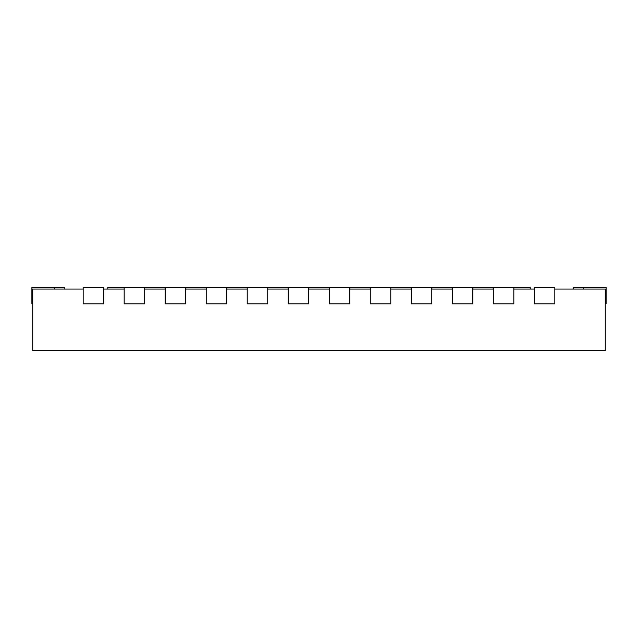 <?xml version="1.0" encoding="UTF-8"?>
<svg xmlns="http://www.w3.org/2000/svg" width="638" height="638" viewBox="0 0 638 638"><rect width="100%" height="100%" fill="white"/><g stroke="black" fill="none" stroke-linecap="round" stroke-linejoin="round"><path stroke-width="0.96" d="M554.829 289.062L605.279 289.062L605.279 350.581L32.721 350.581L32.721 289.062L83.171 289.062M513.821 289.062L534.325 289.062M472.806 289.062L493.31 289.062M431.79 289.062L452.294 289.062M390.775 289.062L411.279 289.062M349.76 289.062L370.271 289.062M308.744 289.062L329.256 289.062M267.729 289.062L288.24 289.062M226.721 289.062L247.225 289.062M185.706 289.062L206.21 289.062M144.69 289.062L165.194 289.062M103.675 289.062L124.179 289.062M83.171 287.419L83.171 303.824L103.675 303.824L103.675 287.419L83.171 287.419M64.709 289.062L64.709 287.419L31.9 287.419L31.9 303.824L32.721 303.824M124.179 287.419L124.179 303.824L144.69 303.824L144.69 287.419L107.774 287.419L107.774 289.062M165.194 287.419L165.194 303.824L185.706 303.824L185.706 287.419L144.69 287.419M206.21 287.419L206.21 303.824L226.721 303.824L226.721 287.419L185.706 287.419M247.225 287.419L247.225 303.824L267.729 303.824L267.729 287.419L226.721 287.419M288.24 287.419L288.24 303.824L308.744 303.824L308.744 287.419L267.729 287.419M329.256 287.419L329.256 303.824L349.76 303.824L349.76 287.419L308.744 287.419M370.271 287.419L370.271 303.824L390.775 303.824L390.775 287.419L349.76 287.419M411.279 287.419L411.279 303.824L431.79 303.824L431.79 287.419L390.775 287.419M452.294 287.419L452.294 303.824L472.806 303.824L472.806 287.419L431.79 287.419M493.31 287.419L493.31 303.824L513.821 303.824L513.821 287.419L472.806 287.419M534.325 287.419L534.325 303.824L554.829 303.824L554.829 287.419L534.325 287.419M605.279 303.824L606.1 303.824L606.1 287.419L573.291 287.419L573.291 289.062M513.821 287.419L530.226 287.419L530.226 289.062M54.461 287.419L54.461 289.062M583.539 287.419L583.539 289.062"/></g></svg>
